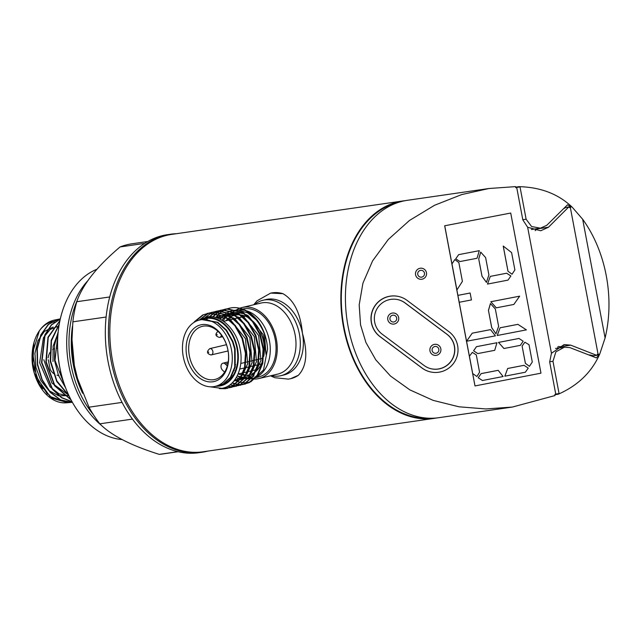 <?xml version="1.0" encoding="UTF-8"?>
<svg xmlns="http://www.w3.org/2000/svg" width="641" height="641" viewBox="0 0 641 641"><rect width="100%" height="100%" fill="white"/><g stroke="black" fill="none" stroke-linecap="round" stroke-linejoin="round"><path stroke-width="0.96" d="M276.079 374.424A36.497 26.033 -103.3 0 0 295.124 334.858A36.497 26.033 -103.3 0 0 262.538 302.76A36.497 26.033 -103.3 0 0 259.357 303.514M263.082 300.236A38.764 27.643 -103.3 0 1 264.797 299.916A38.764 27.643 -103.3 0 1 299.155 332.807A38.764 27.643 -103.3 0 1 280.878 375.69A38.764 27.643 -103.3 0 1 279.172 376.011A38.764 27.643 -103.3 0 1 271.303 375.626A38.764 27.643 -103.3 0 0 279.172 376.011A38.764 27.643 -103.3 0 0 299.395 334.001A38.764 27.643 -103.3 0 0 264.797 299.916A38.764 27.643 -103.3 0 0 254.549 304.571A38.764 27.643 -103.3 0 1 263.082 300.236L266.127 299.523A38.764 27.643 -103.3 0 1 267.834 299.195A38.764 27.643 -103.3 0 1 302.44 333.28C307.992 352.566 306.63 366.564 298.353 375.289A43.933 31.329 76.7 0 1 290.685 378.687L298.353 375.289M202.051 452.258A110.148 77.048 -98.2 0 1 111.141 360.963A110.148 77.048 -98.2 0 0 207.836 451.096A110.148 77.048 -98.2 0 1 202.051 452.258L198.942 452.706A110.148 77.048 -98.2 0 1 108.033 361.412A110.148 77.048 -98.2 0 1 167.413 234.678L170.522 234.229A110.148 77.048 -98.2 0 1 176.403 233.709A110.148 77.048 -98.2 0 0 111.141 360.963A110.148 77.048 -98.2 0 1 170.522 234.229M227.339 365.987L225.328 364.016A3.942 2.812 -103.3 0 0 223.148 363.167A3.942 2.812 -103.3 0 0 222.972 363.199A3.942 2.812 -103.3 0 0 221.009 366.043A3.942 2.812 -103.3 0 0 222.419 370.057L224.574 372.173M235.159 364.785L235.656 364.665M240.768 363.463L245.391 362.373M245.992 362.229L249.798 361.332M250.399 361.195L254.205 360.29M254.806 360.154L258.611 359.256M259.212 359.112L263.018 358.215M233.789 370.466L234.294 370.346M239.742 369.056L244.469 367.942M245.062 367.806L248.876 366.908M249.469 366.764L253.283 365.867M253.876 365.723L257.69 364.825M258.291 364.689L261.368 363.96M82.641 393.262A83.979 58.748 -98.2 0 1 73.338 364.801A83.979 58.748 -98.2 0 1 72.481 326.125A83.979 58.748 -98.2 0 0 73.338 364.801A83.979 58.748 -98.2 0 0 82.641 393.262M101.47 425.4A87.216 61.007 -98.2 0 1 68.851 365.65A87.216 61.007 -98.2 0 1 87.665 280.894M62.658 379.127A87.216 61.007 -98.2 0 1 59.717 366.973A87.216 61.007 -98.2 0 0 122.022 439.558A87.216 61.007 -98.2 0 1 62.658 379.127L62.465 378.494A83.979 58.748 -98.2 0 1 59.637 366.788A83.979 58.748 -98.2 0 1 57.554 344.521L57.554 343.856A87.216 61.007 -98.2 0 1 96.871 269.276A87.216 61.007 -98.2 0 0 59.717 366.973A87.216 61.007 -98.2 0 1 57.554 343.856M178.166 451.729L162.237 454.036A106.206 74.292 -98.2 0 1 159.264 454.373C130.852 445.463 111.045 435.279 99.836 423.821A106.206 74.292 -98.2 0 1 88.995 407.179L77.369 378.134A92.705 64.845 -98.2 0 1 74.244 365.218A92.705 64.845 -98.2 0 1 71.952 340.635L72.866 321.838A106.206 74.292 -98.2 0 1 76.768 301.727C82.521 284.756 96.951 266.496 120.067 246.945A106.206 74.292 -98.2 0 1 131.838 243.804L147.759 241.505M77.681 379.168L74.348 365.458L71.952 339.033M99.836 423.821L132.487 419.094M88.995 407.179L122.07 402.396M72.866 321.838L106.102 317.031M76.768 301.727L109.699 296.959M120.067 246.945L144.682 243.38M159.264 454.373L177.934 451.673M203.558 326.109A27.291 19.47 -103.3 0 0 202.356 326.341A27.291 19.47 -103.3 0 0 189.488 356.54A27.291 19.47 -103.3 0 0 213.685 379.696A27.291 19.47 -103.3 0 0 214.887 379.472A27.291 19.47 -103.3 0 0 227.755 349.273A27.291 19.47 -103.3 0 0 203.558 326.109M212.78 381.788A29.125 20.768 76.7 0 1 186.779 356.18A29.125 20.768 76.7 0 1 201.971 324.61A29.125 20.768 76.7 0 1 227.972 350.218A29.125 20.768 76.7 0 1 212.78 381.788M254.429 379.039A36.497 26.033 -103.3 0 0 257.337 378.847A36.497 26.033 -103.3 0 0 258.94 378.543A36.497 26.033 -103.3 0 0 276.151 338.16A36.497 26.033 -103.3 0 0 243.796 307.183A36.497 26.033 -103.3 0 0 242.186 307.488A36.497 26.033 -103.3 0 0 239.854 308.201M258.94 378.543L277.689 374.12A36.497 26.033 -103.3 0 0 294.9 333.737A36.497 26.033 -103.3 0 0 262.538 302.76A36.497 26.033 -103.3 0 0 260.935 303.065L242.186 307.488M246.32 375.314A30.688 21.89 -103.3 0 0 247.602 375.177A30.688 21.89 -103.3 0 0 250.014 374.632M250.647 374.424A30.688 21.89 -103.3 0 0 255.31 371.82M256.168 371.099A30.688 21.89 -103.3 0 0 262.738 360.466M263.755 356.364A30.688 21.89 -103.3 0 0 252.858 321.173M250.254 318.978A30.688 21.89 -103.3 0 0 240.904 314.947M239.95 314.835A30.688 21.89 -103.3 0 0 236.217 314.931A30.688 21.89 -103.3 0 0 235.223 315.108M248.476 377.861L252.434 376.756M253.171 376.427L253.996 376.011M252.217 377.052L249.189 378.07M255.799 377.621L258.571 376.972A34.886 24.879 -103.3 0 0 275.021 338.376A34.886 24.879 -103.3 0 0 244.093 308.77A34.886 24.879 -103.3 0 0 242.619 309.042M215.817 386.219A34.798 24.823 -103.3 0 0 219.334 386.058A34.798 24.823 -103.3 0 0 237.49 348.343A34.798 24.823 -103.3 0 0 206.426 317.744A34.798 24.823 -103.3 0 0 200.168 319.883M210.152 386.803L221.77 388.358C235.359 386.571 244.213 367.766 240.079 348.704C236.665 329.53 220.68 314.05 206.763 316.975L199.079 320.147M201.562 319.555L217.235 322.407L226.049 330.291L232.435 341.573L234.63 348.968L234.71 367.133L230.343 377.509L223.052 384.047L215.2 386.371A34.077 24.31 76.7 0 1 183.27 356.684A34.077 24.31 76.7 0 1 199.551 320.035A34.077 24.31 76.7 0 1 231.473 349.714A34.077 24.31 76.7 0 1 215.2 386.371M219.655 385.313L220.704 385.073A34.077 24.31 -103.3 0 0 236.986 348.416A34.077 24.31 -103.3 0 0 205.064 318.729L201.811 319.498M219.911 385.257L223.557 383.927L230.84 377.389L235.215 367.021L235.135 348.856L232.931 341.453L226.545 330.179L217.732 322.287L202.059 319.442M219.374 388.606L225.384 388.702L231.209 386.868L239.534 379.424L244.541 367.614L245.439 353.247L242.026 338.52L234.806 325.684L224.815 316.702L208.798 313.12L202.66 315.019L194.568 321.59A38.764 27.643 76.7 0 0 193.894 322.471M194.776 321.934L203.261 314.883L209.399 312.976L225.408 316.566L235.399 325.548L242.627 338.384L246.032 353.111L245.142 367.477L240.135 379.288L231.81 386.731L225.977 388.558L220.424 388.534M229.526 387.693L235.616 385.826L243.941 378.39L248.948 366.58L249.846 352.213L246.44 337.486L239.213 324.65L229.222 315.668L213.205 312.079L209.575 312.952M209.879 312.912L213.806 311.935L229.815 315.524L239.806 324.506L247.033 337.342L250.439 352.069L249.549 366.436L244.541 378.246L236.217 385.69L230.383 387.517M233.933 386.659L240.022 384.792L248.347 377.349L253.355 365.538L254.253 351.172L250.847 336.445L243.62 323.609L233.628 314.627L217.611 311.037L213.982 311.911M216.161 311.302L218.212 310.901L234.229 314.491L244.213 323.465L251.44 336.301L254.846 351.028L253.956 365.402L248.948 377.204L240.623 384.648L234.221 386.555M238.34 385.618L244.429 383.751L252.754 376.307L257.762 364.497L258.66 350.13L255.254 335.403L248.027 322.567L238.035 313.585L222.018 310.004L218.389 310.877M218.693 310.837L222.619 309.859L238.636 313.449L248.62 322.431L255.847 335.267L259.252 349.994L258.363 364.36L253.355 376.171L245.03 383.614L238.628 385.513M242.747 384.576L248.836 382.709L257.161 375.265L262.177 363.463L263.066 349.097L259.661 334.37L252.434 321.534L242.442 312.552L226.425 308.962L222.796 309.835M223.1 309.795L227.026 308.818L243.043 312.407L253.027 321.389L260.254 334.225L263.659 348.952L262.77 363.319L257.762 375.129L249.437 382.573L243.035 384.472M209.278 313.056L207.067 313.986L199.599 319.803M200.633 319.178L207.668 313.842L209.591 313.016M213.685 312.015L211.859 312.76M211.57 312.896L205.432 317.255M224.51 387.677L229.222 387.733M218.092 310.973L216.265 311.726M215.977 311.855L214.198 312.824M213.926 312.992L209.351 316.702M227.483 386.395L231.329 386.811M231.641 386.811L233.628 386.691M233.917 386.587L231.93 386.667M231.609 386.659L227.827 386.202M209.823 316.694L214.246 313.024M214.519 312.848L216.297 311.855M216.578 311.718L218.405 310.941M222.499 309.932L220.672 310.685M220.384 310.821L218.605 311.782M218.333 311.951L216.602 313.137M216.329 313.345L212.66 316.87M229.911 384.864L233.372 385.602M233.701 385.642L235.736 385.77M236.048 385.77L238.035 385.658M238.324 385.545L236.337 385.626M236.016 385.626L233.973 385.465M233.645 385.417L230.215 384.632M213.092 316.926L216.666 313.417M216.93 313.201L218.653 311.983M218.926 311.806L220.704 310.813M220.985 310.677L222.812 309.899M250.919 381.74L263.523 369.937L267.553 349.121C266.576 326.149 247.875 304.699 230.84 307.92L227.202 308.794M226.914 308.898L225.079 309.643M224.791 309.779L223.012 310.741M222.739 310.909L221.009 312.103M220.744 312.303L219.07 313.737M218.813 313.986L215.737 317.511M232.074 383.022L235.343 384.103M235.68 384.183L237.779 384.568M238.107 384.608L240.143 384.728M240.455 384.728L242.442 384.616M242.731 384.504L240.744 384.592M240.423 384.584L238.38 384.424M238.051 384.384L235.944 383.967M235.608 383.879L232.354 382.749M216.145 317.632L219.15 314.09M219.406 313.842L221.073 312.375M221.337 312.167L223.06 310.941M223.332 310.773L225.111 309.779M225.392 309.635L227.218 308.858M227.507 308.754L231.433 307.784C240.671 306.743 249.069 310.597 256.624 319.346A38.764 27.643 -103.3 0 1 267.553 349.121M256.632 320.236L247.819 312.936L238.067 310.028M236.986 310.004L232.242 310.605M231.689 310.757L228.693 311.919M228.284 312.119L225.912 313.561M225.568 313.802L223.509 315.516M223.204 315.805L220.216 319.29M234.574 380.185L237.859 381.595M238.22 381.724L240.551 382.348M240.92 382.429L243.284 382.741M243.66 382.765L246.216 382.733M246.921 382.669L250.134 382.004M234.622 315.252A30.688 21.89 -103.3 0 0 231.329 316.486M230.872 316.726A30.688 21.89 -103.3 0 0 228.268 318.497M227.892 318.801A30.688 21.89 -103.3 0 0 225.912 320.788M238.444 373.919A30.688 21.89 -103.3 0 0 242.05 375.017M242.538 375.105A30.688 21.89 -103.3 0 0 245.783 375.338M246.416 314.739L248.179 315.701L263.074 334.466L266.079 354.465L264.388 334.193M193.967 322.431L194.568 321.59M231.169 316.934A34.886 24.879 -103.3 0 0 229.51 319.482M241.745 373.134A34.886 24.879 -103.3 0 0 242.619 373.719M243.043 373.991A34.886 24.879 -103.3 0 0 245.527 375.338M247.65 378.31L237.474 376.075L240.744 377.525M237.25 375.818L240.88 377.277M241.328 377.405L244.237 377.95M244.71 377.99L247.931 377.934M239.405 308.377A36.497 26.033 -103.3 0 0 236.882 309.635M236.521 309.851A36.497 26.033 -103.3 0 0 234.918 310.957M250.887 378.687A36.497 26.033 -103.3 0 0 250.895 378.687L247.706 378.863M251.304 378.759A36.497 26.033 -103.3 0 0 253.988 379.031M206.674 319.082L207.251 318.97M224.438 383.454L223.909 383.582M214.615 317.223L226.858 318.04M228.789 318.897L230.552 319.859L245.447 338.624L247.69 363.647L242.667 374.833M241.409 376.315L236.289 380.209L233.741 381.227M215.624 317.479L222.756 315.58M223.573 315.548L231.265 316.999M233.196 317.856L234.959 318.817L249.854 337.583L252.097 362.614L247.073 373.791M245.815 375.273L239.974 379.504M239.269 379.801L234.029 380.89M217.387 318.048L222.459 315.428M222.996 315.26L227.162 314.539M227.98 314.507L235.672 315.965M237.603 316.814L239.365 317.776L254.261 336.541L256.504 361.572L251.48 372.758M250.222 374.232L244.381 378.47M243.676 378.759L239.814 379.736M239.277 379.793L234.983 379.616M219.486 318.93L223.445 315.933M223.869 315.701L226.866 314.394M227.403 314.226L231.569 313.497M232.387 313.473L240.079 314.923M242.01 315.781L243.772 316.742L258.668 335.507L260.911 360.53L255.887 371.716M254.629 373.198L248.788 377.429M248.083 377.725L244.221 378.695M243.684 378.751L240.503 378.727M240.038 378.679L236.2 377.749M221.818 320.188L225.055 316.854M225.408 316.566L227.859 314.891M228.276 314.659L231.273 313.353M231.81 313.185L235.976 312.455M236.793 312.431L244.485 313.882M93.37 414.655A87.216 61.007 -98.2 0 1 71.135 365.322A87.216 61.007 -98.2 0 1 77.281 300.317M48.123 357.894A13.565 9.487 -98.2 0 1 50.11 352.286M52.666 349.593A13.565 9.487 -98.2 0 1 54.613 348.656M42.683 388.702A36.04 25.215 -98.2 0 1 32.939 367.662A36.04 25.215 -98.2 0 1 33.06 348.392M58.94 375.346A13.565 9.487 -98.2 0 1 56.961 375.185M53.636 373.567A13.565 9.487 -98.2 0 1 50.134 369.344M53.988 322.671L54.245 321.421C48.412 322.086 43.452 325.211 39.357 330.812L32.643 352.582L36.633 377.517L50.046 396.531L68.154 402.66L72.185 401.947M61.384 374.584L60.206 371.78M52.971 361.524L53.155 346.02L58.067 333M50.262 369.761L48.267 359.729M68.723 395.168L51.953 383.078L43.796 359.729M69.1 395.962L59.132 393.903L50.086 386.892L39.646 362.814L43.444 337.663L50.206 329.442L58.956 325.949M68.924 395.593L58.684 395.834L48.796 390.529L40.8 380.538L35.936 367.477L34.934 353.471L37.907 340.78L44.333 331.461L53.115 327.014M60.302 318.954L58.499 319.242L48.572 324.378L41.136 334.722L37.306 348.744L37.659 364.457L42.17 379.616L50.246 392.06L60.767 400L72.273 402.316M60.27 319.082L51.512 324.947L45.054 335.019L41.865 362.55L52.418 388.855L61.592 397.532L72.04 401.691M59.925 320.668L48.251 337.414L46.256 361.885L54.773 385.417L70.967 399.696M59.18 324.554L51.488 340.748L50.631 361.155L56.897 380.986L68.859 395.465M58.059 333.12L55.006 360.378L65.134 386.563M65.638 387.901L58.419 375.273L54.549 360.474L54.477 345.363L58.179 331.838M69.124 396.018L56.704 381.459L50.222 361.244L51.184 340.355L59.268 324.05M71.095 399.944L54.589 385.77L45.88 361.957L47.979 337.174L59.966 320.468M72.096 401.787L61.536 397.749L52.233 389.103L41.529 362.614L44.814 334.866L51.392 324.795L60.286 319.034M68.154 402.66L72.393 402.316L60.823 400.192L50.206 392.372L42.026 379.985L37.41 364.801L36.994 349.008L40.8 334.882L48.235 324.482L58.203 319.306L54.389 320.099A41.825 29.262 81.8 0 0 39.357 330.812A41.825 29.262 81.8 0 0 37.298 381.283A41.825 29.262 81.8 0 0 71.96 401.546A41.825 29.262 81.8 0 1 34.502 373.831A41.825 29.262 81.8 0 0 66.352 402.812A41.825 29.262 81.8 0 0 69.492 402.308M66.352 402.812L67.882 402.684L52.242 398.341L39.454 384.055L32.795 363.623L33.981 342.566A41.825 29.262 81.8 0 0 32.05 356.909A41.825 29.262 81.8 0 0 34.502 373.831A41.825 29.262 81.8 0 1 32.05 356.909A41.825 29.262 81.8 0 1 60.126 319.723A41.825 29.262 81.8 0 0 39.357 330.812M56.488 319.771A41.825 29.262 81.8 0 0 54.389 320.099M47.37 394.167L34.277 373.078L32.05 357.758L33.324 346.693M415.584 274.797A5.561 5.529 103.6 0 0 422.05 279.204A5.561 5.529 103.6 0 0 426.457 272.689A5.561 5.529 103.6 0 0 419.991 268.283A5.561 5.529 103.6 0 0 415.584 274.797M387.789 319.611A5.561 5.529 103.6 0 0 394.263 324.017A5.561 5.529 103.6 0 0 398.662 317.511A5.561 5.529 103.6 0 0 392.196 313.096A5.561 5.529 103.6 0 0 387.789 319.611M429.967 350.899A5.561 5.529 103.6 0 0 436.433 355.306A5.561 5.529 103.6 0 0 440.832 348.792A5.561 5.529 103.6 0 0 434.366 344.385A5.561 5.529 103.6 0 0 429.967 350.899M448.996 331.734A22.611 22.483 -76.4 0 1 430.207 371.852A22.611 22.483 -76.4 0 1 422.082 368.03L380.177 336.693A22.611 22.483 -76.4 0 1 398.958 296.567A22.611 22.483 -76.4 0 1 407.083 300.397L448.996 331.734M430.896 368.695A19.382 19.27 103.6 0 0 446.929 334.29L405.016 302.953A19.382 19.27 103.6 0 0 398.125 299.692M424.005 365.434A19.382 19.27 103.6 0 0 454.477 346.22A19.382 19.27 103.6 0 0 447.073 334.322L405.16 302.985A19.382 19.27 103.6 0 0 376.187 310.332A19.382 19.27 103.6 0 0 382.092 334.097L424.005 365.434M434.197 418.365L203.181 451.769A109.827 76.824 -98.2 0 1 112.536 360.747A109.827 76.824 -98.2 0 1 171.74 234.382L402.764 200.978A109.827 76.824 81.8 0 0 343.56 327.335A109.827 76.824 81.8 0 0 434.197 418.365A109.827 76.824 81.8 0 0 436.473 417.98M397.757 202.604A109.178 76.375 81.8 0 0 344.001 327.231A109.178 76.375 81.8 0 0 428.933 418.212M512.359 407.059L438.765 417.7A109.827 76.824 -98.2 0 1 348.127 326.678A109.827 76.824 -98.2 0 1 407.331 200.312L488.947 188.51L515.532 186.627L515.725 187.613L516.79 187.877L522.832 219.871L527.647 227.251L551.452 353.271L549.674 361.933L555.723 393.919L554.826 394.568L555.01 395.553L512.359 407.059L485.934 408.95L459.004 406.803L433.124 400.369L409.847 389.872L390.481 376.019L375.77 359.833L365.899 342.438L360.554 324.875L359.184 304.9L362.926 283.186L372.581 260.879L388.31 239.454L409.447 220.488L434.542 205.272L461.68 194.584L488.947 188.51M605.096 337.951A109.827 76.824 81.8 0 0 606.258 275.678A109.827 76.824 81.8 0 0 582.661 219.246L605.096 337.951L599.872 353.688C591.988 371.924 578.118 385.433 558.255 394.223L554.858 394.72M280.878 375.69L283.923 374.977A38.764 27.643 -103.3 0 0 302.44 333.28C300.541 313.241 294.043 300.036 282.929 293.674L270.847 293.097M472.697 373.543L469.42 356.212L472.345 352.374L476.295 354.882L479.572 372.213L476.904 376.507L472.657 373.535L475.005 385.93L540.972 373.174L510.717 213.044L444.678 225.784L466.504 341.308M510.717 213.044L444.678 225.784M466.528 341.445L475.005 385.93M469.42 356.212L472.345 352.374M466.592 341.429L469.388 356.204M459.228 302.288L457.89 295.373L470.117 293.001L471.455 299.924L459.196 302.28L466.56 341.236L472.233 333.168L490.509 329.634L495.421 335.86L466.56 341.236M456.913 290.004L451.977 263.9L454.814 259.573L458.852 262.57L462.409 281.383L456.873 289.996L457.89 295.373M451.977 263.9L454.814 259.573M444.75 225.8L451.945 263.892M459.966 261.552L455.735 258.796L458.66 254.645L479.292 250.663L477.048 258.267L459.966 261.552M476.904 376.507L472.657 373.535M486.431 282.369L482 276.263L478.723 258.932L480.71 252.097L485.63 257.61L488.907 274.941L486.431 282.369M512.015 274.236L507.976 271.239L503.209 246.032L511.606 252.594L514.883 269.917L512.015 274.236M487.481 284.075L490.309 276.375L506.654 273.21L510.885 275.991L507.993 280.125L487.481 284.075M495.942 333.825L491.711 327.687L488.442 310.356L490.429 303.522L495.349 309.034L498.626 326.365L495.942 333.825M496.254 307.84L490.822 301.727L519.659 296.166L513.858 304.451L496.254 307.84M497.2 335.499L500.076 327.783L517.88 324.338L526.405 329.867L497.2 335.499M477.777 353.576L473.579 350.803L476.471 346.669L496.959 342.719L494.724 350.315L477.777 353.576M503.938 348.512L498.506 342.406L518.978 338.448L523.208 341.22L520.316 345.363L503.938 348.512M482.441 380.514L478.21 377.749L481.135 373.607L498.185 370.314L503.105 376.531L482.441 380.514M529.418 366.332L525.38 363.335L522.103 346.012L524.859 342.206L529.009 344.69L532.286 362.013L529.418 366.332M504.836 376.187L507.664 368.479L524.001 365.314L528.24 368.094L525.348 372.229L504.836 376.187M504.868 376.195L507.664 368.479M507.696 368.487L524.042 365.322M430.135 371.836A22.611 22.483 -76.4 0 1 430.063 371.82A22.611 22.483 -76.4 0 1 421.946 367.99L380.033 336.661A22.611 22.483 -76.4 0 1 398.822 296.535A22.611 22.483 -76.4 0 1 398.894 296.551M405.056 200.689A109.827 76.824 81.8 0 0 402.764 200.978M567.205 207.235L570.819 206.466L570.442 208.029L597.965 353.664L596.619 355.386L595.128 355.515L596.619 355.386M565.61 207.548L568.599 207.115L548.448 227.251L540.724 230.76L527.647 227.251M567.125 207.323L568.599 207.115M568.583 207.035L570.426 207.948L597.965 353.664L598.87 354.922L599.872 353.688M592.845 356.316L593.59 355.739M535.131 230.632A14.214 9.944 81.8 0 0 535.74 230.143L535.499 228.901M531.389 229.494A11.626 8.133 81.8 0 0 531.405 229.494L540.411 228.188L546.765 225.32L567.493 204.808L572.189 207.163L582.661 219.246M596.747 355.234L598.87 354.922L596.418 357.894L569.873 347.606L564.441 347.166L555.891 351.829L552.975 361.292L559.072 393.59L555.459 394.111M561.989 347.518L559.673 346.749L570.722 345.146L564.128 344.594L551.452 353.271M559.673 346.749L558.591 346.428M595.128 355.515L593.502 355.747L589.536 354.914M570.722 345.146L596.603 355.306M558.023 348.087L557.79 346.869M565.466 207.612L564.208 208.421M535.74 230.143L537.398 228.845L548.448 227.251M515.717 187.557L520.027 186.94L526.125 219.23L531.589 226.521L540.411 228.196M572.173 207.163C558.463 194.055 540.756 187.212 519.034 186.659L515.636 187.148M558.255 394.223L559.072 393.59M519.034 186.659L520.027 186.94M529.45 366.34L525.412 363.343L522.103 346.012M522.135 346.02L524.891 342.214M482.481 380.522L478.21 377.749L481.135 373.607M481.175 373.615L498.217 370.322M503.97 348.52L498.506 342.406M498.538 342.414L519.01 338.456M477.809 353.584L473.611 350.811L476.471 346.669M476.503 346.677L496.959 342.719M497.232 335.507L500.076 327.783M500.108 327.791L517.92 324.346M496.286 307.848L490.822 301.727M490.854 301.735L519.659 296.166M495.974 333.833L491.751 327.695L488.442 310.356M488.474 310.364L490.461 303.53M466.432 341.461L472.233 333.168M472.265 333.176L490.541 329.642M470.149 293.009L457.922 295.381M487.521 284.083L490.309 276.375L506.686 273.218M512.047 274.244L507.976 271.239M508.009 271.247L503.241 246.04M486.463 282.377L482.032 276.271L478.723 258.932M478.755 258.94L480.742 252.105M459.998 261.56L455.735 258.796L458.66 254.645L479.324 250.671M225.328 364.016L227.972 363.391M228.076 350.956L211.057 354.954C206.771 353.744 206.362 351.629 209.839 348.616A3.229 2.308 76.7 0 1 209.976 348.592A3.229 2.308 76.7 0 1 212.844 351.332A3.229 2.308 76.7 0 1 211.322 354.906A3.229 2.308 76.7 0 1 211.177 354.93M208.67 352.558L208.541 351.901L208.67 352.558M223.797 363.006L224.278 362.846A3.229 2.308 76.7 0 1 224.422 362.822A3.229 2.308 76.7 0 1 224.646 362.806M221.369 335.035A3.229 2.308 76.7 0 1 219.759 337.366A3.229 2.308 76.7 0 1 219.623 337.398M217.107 335.019L216.987 334.362L217.107 335.019M238.34 310.132A34.886 24.879 76.7 0 1 244.694 310.332M246.336 310.733A34.886 24.879 76.7 0 1 269.765 342.687A34.886 24.879 76.7 0 1 256.216 377.148M255.455 377.477A34.886 24.879 76.7 0 1 252.786 378.334A34.886 24.879 76.7 0 1 251.448 378.591M237.619 310.228L236.769 310.428A34.886 24.879 76.7 0 1 237.659 310.244M417.756 274.412A3.429 3.405 103.6 0 0 421.738 277.128A3.429 3.405 103.6 0 0 424.454 273.114A3.429 3.405 103.6 0 0 420.464 270.398A3.429 3.405 103.6 0 0 417.756 274.412M389.96 319.226A3.429 3.405 103.6 0 0 393.951 321.942A3.429 3.405 103.6 0 0 396.659 317.936A3.429 3.405 103.6 0 0 392.677 315.22A3.429 3.405 103.6 0 0 389.96 319.226M432.13 350.515A3.429 3.405 103.6 0 0 436.12 353.231A3.429 3.405 103.6 0 0 438.829 349.217A3.429 3.405 103.6 0 0 434.846 346.501A3.429 3.405 103.6 0 0 432.13 350.515M549.649 361.772L552.975 361.292M522.8 219.711L526.125 219.23M271.167 293.017L270.518 293.177A43.933 31.329 76.7 0 1 282.929 293.674M222.972 363.199L228.22 361.957M218.277 331.085C214.807 334.097 215.208 336.205 219.494 337.422L222.555 336.709M245.383 316.197L243.155 316.718M242.562 316.862L238.748 317.76M238.156 317.896L234.342 318.793M233.749 318.938L229.935 319.835M229.342 319.979L223.573 321.333M218.236 322.599L217.732 322.711M255.206 377.765L251.072 378.663M227.042 388.382L227.643 388.246M231.449 387.348L232.05 387.204M235.864 386.307L236.457 386.162M240.271 385.265L240.864 385.129M244.678 384.231L245.271 384.087M207.051 313.449L207.644 313.313M211.458 312.415L212.051 312.271M215.865 311.374L216.458 311.23M220.272 310.332L220.865 310.196M224.679 309.299L225.271 309.154M229.085 308.257L229.678 308.113M201.562 319.563L199.551 320.035M238.212 310.084L242.026 309.186M236.769 310.428L234.133 311.246M233.661 311.438L230.976 312.8M230.592 313.032L228.324 314.683M227.996 314.971L225.993 316.918M225.696 317.255L222.996 320.941M247.234 378.847L244.349 378.51M243.917 378.422L241.168 377.677M257.914 369.328L256.785 369.593M256.192 369.729L252.378 370.634M251.777 370.77L247.971 371.668M247.37 371.812L243.564 372.709M242.963 372.854L238.083 373.999M232.066 375.418L231.569 375.538M224.278 362.846L228.228 361.917M209.839 348.616L226.481 344.69M57.602 348.143L57.145 348.215M58.491 319.242L60.318 318.857M34.277 373.078L34.502 373.831M32.05 357.758L32.05 356.909M290.685 378.687L288.362 379.127L274.789 377.709L270.47 375.826M555.547 348.448L564.441 347.166M253.716 304.771L257.073 300.805L270.518 293.177"/></g></svg>
